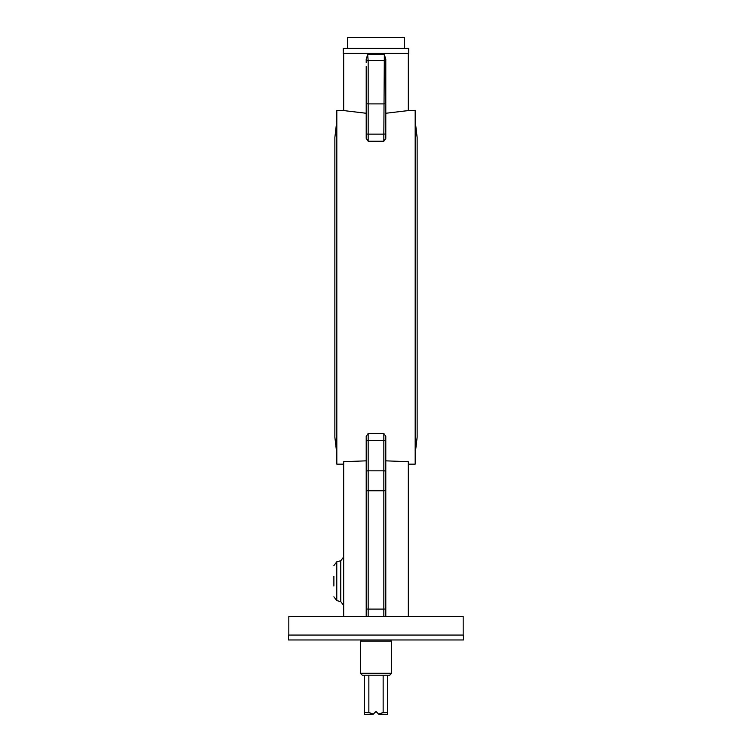 <?xml version="1.0" encoding="UTF-8"?>
<svg xmlns="http://www.w3.org/2000/svg" width="752" height="752" viewBox="0 0 752 752"><rect width="100%" height="100%" fill="white"/><g stroke="black" fill="none" stroke-linecap="round" stroke-linejoin="round"><path stroke-width="1.13" d="M361.11 639.961L361.11 641.136M391.67 641.136L360.33 641.136L360.33 673.266L391.67 673.266L391.67 641.136M391.67 673.266L389.715 675.221L362.285 675.221L360.33 673.266M364.297 675.221L364.297 714.4L373.321 714.146L368.856 712.445L368.856 675.221M368.856 712.445L364.297 712.445M383.144 675.221L383.144 712.445L378.679 714.146L387.703 714.4L387.703 712.445L383.144 712.445M387.703 712.445L387.703 675.221M373.321 714.146L376 711.458L378.679 714.146M463.176 635.064L463.176 616.452L288.824 616.452L288.824 635.064M463.561 635.064L288.439 635.064L288.439 639.961L463.561 639.961L463.561 635.064M385.795 439.243L385.795 616.452L385.795 436.292L383.84 433.481L368.16 433.481L366.205 436.292L366.205 616.452L366.205 489.27M343.683 616.452L343.683 461.69L366.205 460.844M408.317 616.452L408.317 461.69L385.795 460.844M366.205 113.27L343.683 110.572L336.821 110.572L336.821 464.153L343.683 464.153M408.317 464.153L415.179 464.153L415.179 110.572L408.317 110.572L385.795 113.27M385.795 133.386L385.795 59.182L384.338 54.68L383.84 134.129A1.955 0.752 0 0 0 385.795 133.386L385.795 138.424L383.84 141.235L368.16 141.235L366.205 138.424L366.205 66.439M383.84 141.235L383.84 134.129L368.16 134.129L368.16 60.564A1.955 1.955 0 0 0 366.205 62.519L366.205 59.182L367.662 54.68L368.16 60.564L383.84 60.564A1.955 1.955 0 0 1 385.795 62.519A1.955 1.955 0 0 0 383.84 60.564M385.795 59.182L385.795 66.439M343.288 53.27L408.712 53.27L408.712 48.372L343.288 48.372L343.288 53.27M385.795 101.652L385.795 135.473M333.888 576.38L333.888 586.015M366.205 473.074L366.205 439.243M366.205 135.473L366.205 101.652M404.407 48.372L404.407 37.6L347.593 37.6L347.593 48.372M384.338 54.68L367.662 54.68M340.778 601.647L336.783 600.585L336.783 561.81L340.778 560.738L340.778 601.647L343.683 605.435M368.16 616.452L368.16 433.481M366.205 608.594A1.955 0.498 0 0 0 368.16 609.092L383.84 609.092L383.84 616.452M366.205 490.266A1.955 0.498 0 0 0 368.16 490.755L383.84 490.755L383.84 609.092A1.955 0.498 0 0 0 385.795 608.594M366.205 471.57A1.955 0.752 0 0 1 368.16 470.827L383.84 470.827L383.84 490.755A1.955 0.498 0 0 0 385.795 490.266M366.205 441.339A1.955 0.752 0 0 1 368.16 440.587L383.84 440.587L383.84 470.827A1.955 0.752 0 0 1 385.795 471.57M383.84 433.481L383.84 440.587A1.955 0.752 0 0 1 385.795 441.339M366.205 103.146A1.955 0.752 180 0 0 368.16 103.898L383.84 103.898A1.955 0.752 0 0 0 385.795 103.146M368.16 141.235L368.16 134.129A1.955 0.752 180 0 1 366.205 133.386M368.16 60.564A1.955 1.955 0 0 0 366.205 62.519L366.205 59.173M415.179 452.225L415.179 122.491M336.539 287.358L336.539 451.576L334.866 437.213L334.866 137.503L336.539 123.149L336.539 287.358M390.89 639.961L390.89 641.136M343.683 53.27L343.683 110.572M408.317 53.27L408.317 110.572M340.778 560.738L343.683 556.95M336.783 561.81L333.888 565.589M336.783 600.585L333.888 596.797M415.461 123.149L417.134 137.503L417.134 437.213L415.461 451.576M336.821 122.491L336.539 123.149M336.821 452.225L336.539 451.576"/></g></svg>
